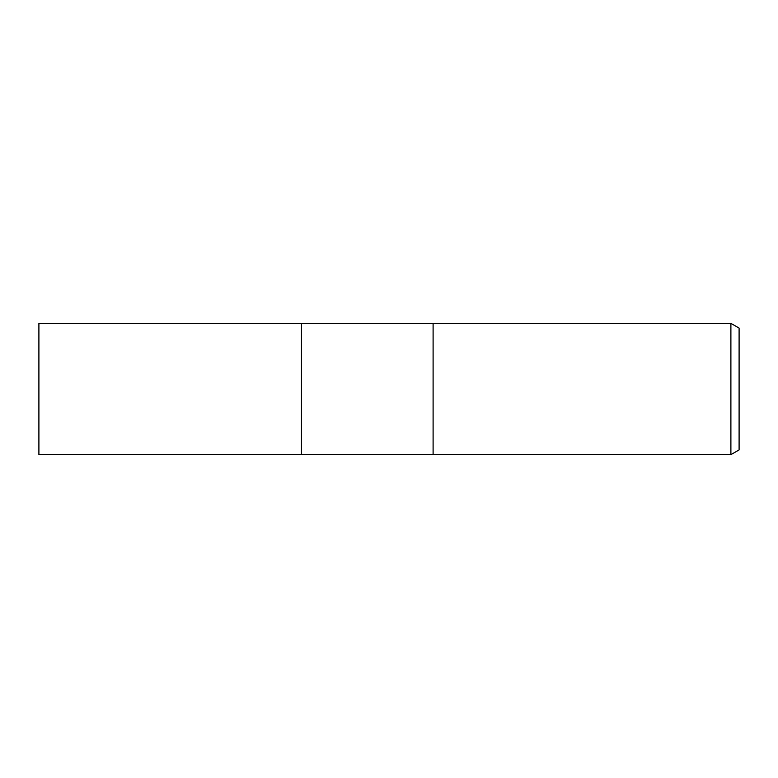 <?xml version="1.0" encoding="UTF-8"?>
<svg xmlns="http://www.w3.org/2000/svg" width="778" height="778" viewBox="0 0 778 778"><rect width="100%" height="100%" fill="white"/><g stroke="black" fill="none" stroke-linecap="round" stroke-linejoin="round"><path stroke-width="1.17" d="M433.103 454.644L301.475 454.644L301.475 323.356L730.892 323.356L739.1 328.092L739.1 449.908L730.892 454.644L433.103 454.644L433.103 323.356L433.103 454.644M730.892 454.644L730.892 323.356M301.475 454.644L38.9 454.644L38.9 323.356L301.475 323.356L301.475 454.644"/></g></svg>
